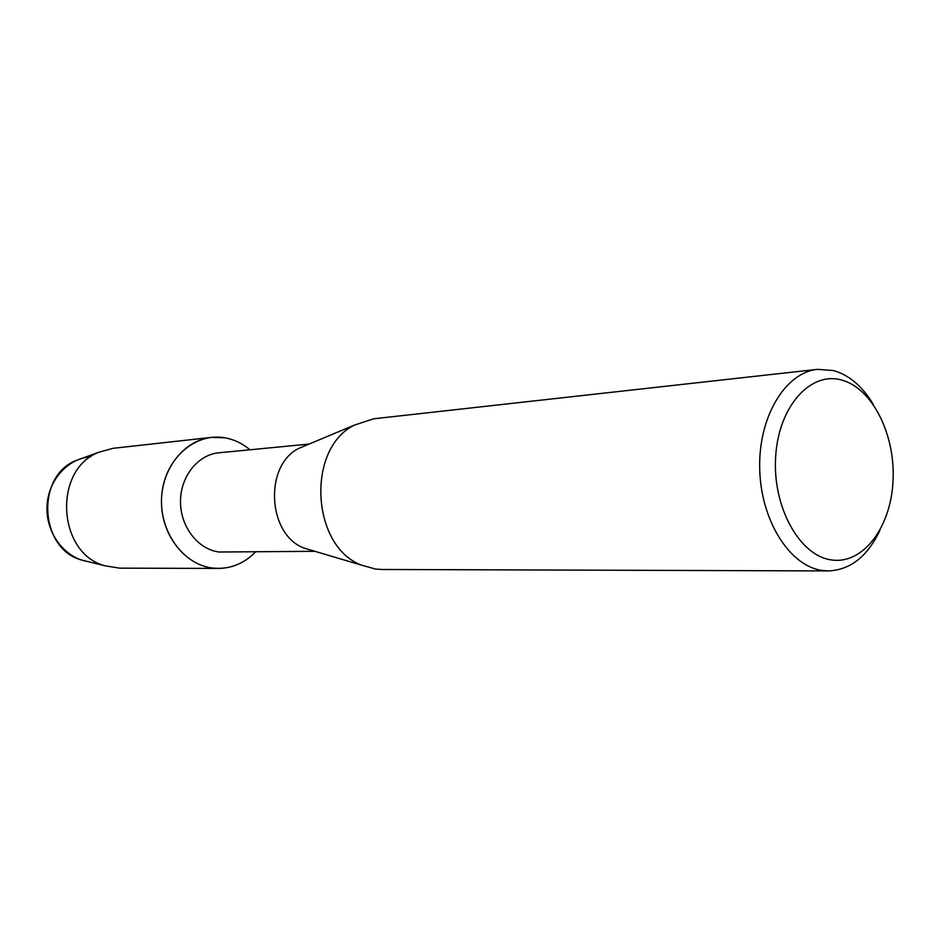 <?xml version="1.0" encoding="UTF-8"?>
<svg xmlns="http://www.w3.org/2000/svg" width="940" height="940" viewBox="0 0 940 940"><rect width="100%" height="100%" fill="white"/><g stroke="black" fill="none" stroke-linecap="round" stroke-linejoin="round"><path stroke-width="1.41" d="M314.912 551.31L219.067 552.015C198.07 549.477 180.433 526.835 180.504 501.737C180.339 476.627 197.858 454.655 218.797 452.81L309.131 444.056M224.966 437.829C234.131 439.497 242.473 443.48 249.993 449.79C242.473 443.48 234.131 439.497 224.966 437.829C195.379 432.259 165.123 458.45 161.833 494.217C158.084 529.925 182.595 564.776 212.675 568.066C185.086 564.94 161.621 535.424 161.468 502.36C161.034 469.283 183.911 440.19 211.359 437.406L224.966 437.829M255.492 551.968C243.366 564.294 229.09 569.663 212.675 568.066L218.433 568.43C232.662 568.207 245.023 562.719 255.492 551.968M879.899 530.371C867.526 556.433 850.359 569.946 828.399 570.933L381.687 569.476L375.53 569.064L361.747 565.21C311.305 546.88 306.029 448.838 354.204 425.186L373.568 418.805L817.53 369.338L833.475 370.548C849.125 375.025 862.321 386.211 873.084 404.118M828.399 570.933L821.689 570.38C789.259 565.692 760.519 519.738 759.684 468.214C758.51 416.69 785.394 372.404 817.53 369.338M841.335 379.96C872.426 387.926 895.75 435.079 893 481.538C890.685 528.092 862.438 565.187 830.807 559.829C799.141 555.223 772.304 506.355 775.664 456.546C778.567 406.644 810.315 371.265 841.335 379.96M313.032 550.746L304.149 548.114C267.512 534.754 263.788 465.606 298.779 448.38L307.321 444.808M82.097 458.321L76.093 460.518C35.567 476.028 39.503 548.925 81.451 559.993L87.667 561.521C64.625 557.82 46.084 533.356 47 507.036C47.681 480.704 67.562 458.274 90.663 456.828M218.433 568.43L119.615 568.148L104.798 565.751C57.293 553.249 52.793 469.812 98.677 452.281L113.153 448.31L211.359 437.406M304.149 548.114L361.747 565.21M298.779 448.38L354.204 425.186M81.451 559.993L104.798 565.751M76.093 460.518L98.677 452.281"/></g></svg>
